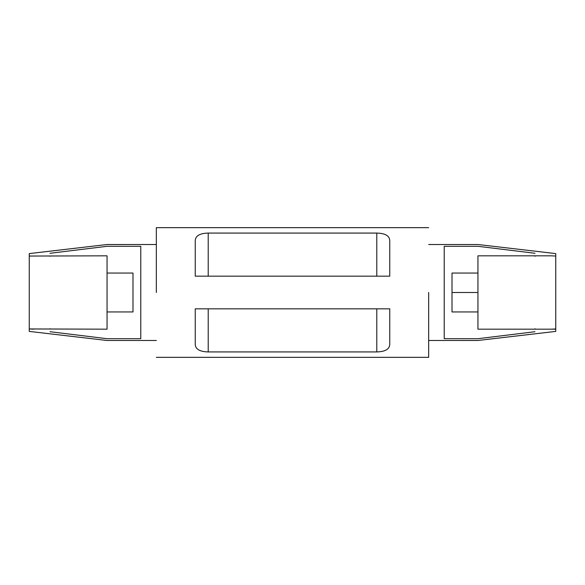 <?xml version="1.0" encoding="UTF-8"?>
<svg xmlns="http://www.w3.org/2000/svg" width="585" height="585" viewBox="0 0 585 585"><rect width="100%" height="100%" fill="white"/><g stroke="black" fill="none" stroke-linecap="round" stroke-linejoin="round"><path stroke-width="0.88" d="M452.008 273.049L452.008 292.5L477.945 292.5L452.008 292.5L452.008 311.951L477.945 311.951L452.008 311.951L452.008 273.049L477.945 273.049L452.008 273.049M29.25 253.597L29.25 256.055L107.055 255.82L29.25 256.055L29.25 253.597L107.055 244.523L156.334 244.515M49.996 256.274C49.996 249.539 49.996 249.539 49.996 256.274C49.996 249.539 49.996 249.539 49.996 256.274M140.773 338.693L140.773 246.307L140.773 338.693L107.055 338.693C107.055 341.07 107.055 341.07 107.055 338.693L140.773 338.693M535.004 256.274C535.004 249.539 535.004 249.539 535.004 256.274C535.004 249.539 535.004 249.539 535.004 256.274M551.377 255.82L555.75 256.055L555.75 253.597L555.75 328.945L551.377 329.18L555.75 329.18L555.75 256.055L551.377 255.82L477.945 255.82L477.945 329.18L551.377 329.18L477.945 329.18L477.945 255.82L551.377 255.82M555.75 331.402L555.75 329.18L555.75 331.402L477.945 340.477L428.666 340.485M535.004 328.726C535.004 335.461 535.004 335.461 535.004 328.726C535.004 335.461 535.004 335.461 535.004 328.726M444.227 246.307L444.227 338.693L444.227 246.307L477.945 246.307C477.945 243.93 477.945 243.93 477.945 246.307L444.227 246.307M428.666 292.5L428.666 357.34L428.666 292.5M156.334 292.5L156.334 227.66L156.334 292.5M389.756 344.375L389.756 308.836L195.244 308.836L195.244 344.375C195.478 349.186 199.799 351.702 208.209 351.929C199.799 351.702 195.478 349.186 195.244 344.375L195.244 308.836L389.756 308.836L389.756 344.375C389.537 349.172 385.215 351.687 376.791 351.929L208.209 351.929L208.209 308.836L208.209 351.929L376.791 351.929L376.791 308.836L376.791 351.929M208.209 233.071L376.791 233.071C385.201 233.298 389.522 235.814 389.756 240.625L389.756 276.164L195.244 276.164L195.244 240.625C195.463 235.828 199.785 233.313 208.209 233.071L208.209 276.164L208.209 233.071L376.791 233.071L376.791 276.164L376.791 233.071C385.201 233.298 389.522 235.814 389.756 240.625L389.756 276.164L195.244 276.164L195.244 240.625M477.945 338.693C477.945 341.07 477.945 341.07 477.945 338.693L444.227 338.693L477.945 338.693L535.004 331.717L477.945 338.693C477.945 341.07 477.945 341.07 477.945 338.693M107.055 246.307C107.055 243.93 107.055 243.93 107.055 246.307L140.773 246.307L107.055 246.307L49.996 253.283L107.055 246.307C107.055 243.93 107.055 243.93 107.055 246.307M535.004 253.283L477.945 246.307C477.945 243.93 477.945 243.93 477.945 246.307L535.004 253.283M49.996 331.717L107.055 338.693C107.055 341.07 107.055 341.07 107.055 338.693L49.996 331.717M29.63 328.967L33.623 329.18L29.25 328.945L29.25 331.402L29.25 256.055L29.25 328.945L107.055 329.18L29.63 328.967M49.996 328.726C49.996 335.461 49.996 335.461 49.996 328.726C49.996 335.461 49.996 335.461 49.996 328.726M107.055 329.18L107.055 255.82L107.055 329.18M107.055 311.951L132.992 311.951L132.992 273.049L107.055 273.049L132.992 273.049L132.992 311.951L107.055 311.951M428.666 244.515L477.945 244.515L555.75 253.597M428.666 357.34L156.334 357.34M428.666 227.66L156.334 227.66M156.334 340.485L107.055 340.485L29.25 331.402"/></g></svg>
